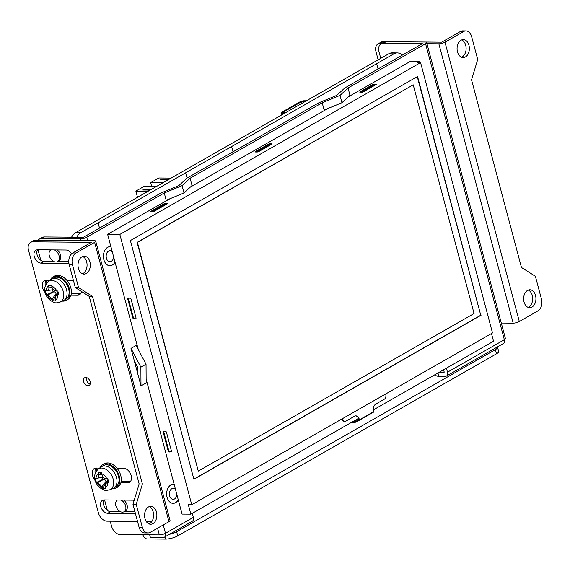 <?xml version="1.0" encoding="UTF-8"?>
<svg xmlns="http://www.w3.org/2000/svg" width="570" height="570" viewBox="0 0 570 570"><rect width="100%" height="100%" fill="white"/><g stroke="black" fill="none" stroke-linecap="round" stroke-linejoin="round"><path stroke-width="0.85" d="M52.568 289.817L53.074 291.719L46.462 294.868L45.408 290.892L53.566 289.617M46.704 290.957C48.514 290.793 49.205 289.453 48.792 286.931L48.479 284.971L49.975 284.964L51.578 284.993L51.948 286.959C52.704 289.467 54.114 290.821 56.195 291.035L57.819 290.992L58.881 294.968L57.271 295.082L55.418 296.129L55.183 299.108L55.81 300.896L52.704 300.867L52.02 299.086L47.78 295.011L46.462 294.868M52.041 287.301L48.792 286.931M53.074 291.719L53.886 291.719L47.78 295.011M53.886 291.719A2.237 1.511 60.3 0 1 56.067 293.821L52.02 299.086M55.418 296.129L57.827 292.275A2.237 1.511 60.3 0 1 58.076 291.997M58.29 292.823L57.271 295.082M56.067 293.821L56.302 294.711M102.486 477.425L102.992 479.327L96.387 482.476L95.325 478.501L103.484 477.225M96.622 478.565C98.432 478.401 99.123 477.061 98.71 474.539L98.396 472.58L99.892 472.573L101.496 472.601L101.873 474.568C102.621 477.076 104.039 478.43 106.113 478.643L107.737 478.601L108.799 482.576L107.189 482.69L105.336 483.738L105.101 486.716L105.728 488.504L102.629 488.476L101.945 486.695L97.698 482.619L96.387 482.476M101.966 474.91L98.71 474.539M102.992 479.327L103.804 479.334L97.698 482.619M103.804 479.334A2.237 1.511 60.3 0 1 105.984 481.429L101.945 486.695M105.336 483.738L107.751 479.883A2.237 1.511 60.3 0 1 107.994 479.605M108.207 480.432L107.189 482.69M105.984 481.429L106.227 482.32M51.699 285.855L48.479 284.971M55.083 296.949L52.704 300.867M101.617 473.463L98.396 472.58M105.001 484.557L102.629 488.476M48.179 281.523L50.958 279.464A12.319 8.315 60.3 0 1 51.514 279.101A12.319 8.315 60.3 0 1 54.578 278.331A12.319 8.315 60.3 0 1 66.583 289.873A12.319 8.315 60.3 0 1 63.74 300.497A12.319 8.315 60.3 0 1 63.142 300.789L59.964 302.143A11.913 8.037 60.3 0 0 62.757 289.959A11.913 8.037 60.3 0 0 51.678 280.426A11.913 8.037 60.3 0 0 48.179 281.523C43.968 286.354 43.448 291.199 46.619 296.072C47.802 299.663 55.19 303.632 56.687 302.777L59.964 302.143M98.104 469.131L100.876 467.072A12.319 8.315 60.3 0 1 101.439 466.709A12.319 8.315 60.3 0 1 104.495 465.939A12.319 8.315 60.3 0 1 116.501 477.482A12.319 8.315 60.3 0 1 113.658 488.105A12.319 8.315 60.3 0 1 113.06 488.397L109.882 489.751A11.913 8.037 60.3 0 0 112.675 477.567A11.913 8.037 60.3 0 0 101.602 468.034A11.913 8.037 60.3 0 0 98.104 469.131C93.886 473.962 93.366 478.807 96.537 483.681C97.719 487.272 105.108 491.247 106.604 490.385L109.882 489.751M198.282 471.091L474.076 313.536L413.222 84.837L137.427 242.393L198.282 471.091L137.106 242.393L413.222 84.837M351.597 422.327L353.543 422.341A2.686 1.817 -119.7 0 0 354.212 422.171A2.686 1.817 -119.7 0 0 354.932 420.418M355.345 420.183L355.395 420.19A3.363 2.266 60.3 0 1 354.547 422.755A3.363 2.266 60.3 0 1 353.714 422.969L350.522 422.94M51.514 279.101L53.53 277.953A12.319 8.315 60.3 0 1 68.592 288.719A12.319 8.315 60.3 0 1 65.749 299.35L63.74 300.497M101.439 466.709L103.448 465.562A12.319 8.315 60.3 0 1 118.51 476.335A12.319 8.315 60.3 0 1 115.667 486.958L113.658 488.105M50.267 279.977A13.438 9.07 60.3 0 1 52.974 276.977A13.438 9.07 60.3 0 1 69.405 288.726A13.438 9.07 60.3 0 1 66.305 300.319A13.438 9.07 60.3 0 1 62.351 301.124M100.185 467.585A13.438 9.07 60.3 0 1 102.892 464.586A13.438 9.07 60.3 0 1 119.322 476.335A13.438 9.07 60.3 0 1 116.223 487.927A13.438 9.07 60.3 0 1 112.269 488.739M86.455 377.561A4.482 3.021 -119.7 0 0 86.498 379.976A4.482 3.021 -119.7 0 0 90.174 384.073M417.276 76.665L480.752 315.217L193.864 479.114M355.395 420.154L359.171 420.304A0.534 0.363 60.3 0 0 359.299 420.275L373.664 412.074A0.534 0.363 60.3 0 1 373.528 412.103L359.399 420.176M50.858 249.902L50.887 249.888A6.719 4.532 -119.7 0 0 50.858 249.902A6.719 4.532 -119.7 0 0 49.305 255.702A6.719 4.532 -119.7 0 0 57.527 261.573A6.719 4.532 -119.7 0 0 59.066 255.759A6.719 4.532 -119.7 0 0 54.392 249.917M52.974 276.977L54.407 276.158A13.438 9.07 60.3 0 1 67.068 280.597A13.438 9.07 60.3 0 1 70.844 287.907A13.438 9.07 60.3 0 1 70.951 295.189A13.438 9.07 60.3 0 1 67.745 299.499L66.305 300.319M102.892 464.586L104.324 463.766A13.438 9.07 60.3 0 1 116.985 468.205A13.438 9.07 60.3 0 1 120.762 475.515A13.438 9.07 60.3 0 1 120.868 482.797A13.438 9.07 60.3 0 1 117.662 487.108L116.223 487.927M117.413 500.054L117.441 500.032A6.719 4.532 -119.7 0 0 117.413 500.054A6.719 4.532 -119.7 0 0 115.867 505.847A6.719 4.532 -119.7 0 0 124.082 511.725A6.719 4.532 -119.7 0 0 125.628 505.904A6.719 4.532 -119.7 0 0 120.947 500.061M82.465 273.764A8.963 6.156 90.5 0 0 86.654 261.829A8.963 6.156 90.5 0 0 82.607 256.479M89.91 261.858A8.963 6.156 -89.5 0 1 84.089 274.099A8.963 6.156 -89.5 0 1 78.418 268.42A8.963 6.156 -89.5 0 1 84.239 256.172A8.963 6.156 -89.5 0 1 89.91 261.858M149.026 523.908A8.963 6.156 90.5 0 0 153.209 511.974A8.963 6.156 90.5 0 0 149.169 506.63M156.465 512.003A8.963 6.156 -89.5 0 1 150.651 524.243A8.963 6.156 -89.5 0 1 144.98 518.565A8.963 6.156 -89.5 0 1 150.793 506.324A8.963 6.156 -89.5 0 1 156.465 512.003M78.553 287.551L75.297 287.529L69.198 264.601L72.447 264.623A8.963 6.156 -89.5 0 1 75.974 253.002L94.641 242.343L168.962 521.671L150.295 532.337A8.963 6.156 -89.5 0 1 148.008 532.957A8.963 6.156 -89.5 0 1 142.336 527.279L136.237 504.35L142.4 484.016L139.151 483.987L89.226 296.379L92.483 296.407L78.553 287.551L72.447 264.623M75.297 287.529L89.226 296.379M92.483 296.407L142.4 484.016M139.151 483.987L132.981 504.322L136.237 504.35M142.336 527.279L139.08 527.25L132.981 504.322M83.626 381.615A4.482 3.021 60.3 0 1 84.659 377.753A4.482 3.021 60.3 0 1 89.504 380.14A4.482 3.021 60.3 0 1 89.105 385.534A4.482 3.021 60.3 0 1 83.626 381.615M481.08 315.224L193.907 479.277L130.388 240.554L417.561 76.501L480.752 315.217M342.563 418.608L342.705 419.135A3.584 2.465 90.5 0 0 344.971 421.401A3.584 2.465 90.5 0 0 345.89 421.159L354.504 416.235A5.379 3.691 -89.5 0 1 355.88 415.858A5.379 3.691 -89.5 0 1 359.278 419.271L359.428 419.812L373.785 411.604A0.534 0.363 60.3 0 1 373.664 412.074M359.428 419.812A0.534 0.363 60.3 0 1 359.299 420.275M342.142 418.85L342.214 419.128A3.584 2.465 90.5 0 0 344.487 421.401A3.584 2.465 90.5 0 0 344.729 421.387M355.637 415.872A5.379 3.691 -89.5 0 1 358.794 419.264L358.908 419.684L356.264 419.663M373.785 411.604L373.642 411.063A5.379 3.691 -89.5 0 1 375.758 404.094L384.372 399.171A3.584 2.465 90.5 0 0 385.783 394.526L385.641 393.998M176.914 494.724A5.508 3.783 -89.5 0 1 173.138 499.341A5.508 3.783 -89.5 0 1 169.653 495.85A5.508 3.783 -89.5 0 1 173.223 488.326A5.508 3.783 -89.5 0 1 175.517 489.48M113.679 257.084A5.508 3.783 -89.5 0 1 109.903 261.701A5.508 3.783 -89.5 0 1 106.419 258.21A5.508 3.783 -89.5 0 1 109.996 250.686A5.508 3.783 -89.5 0 1 112.283 251.84M528.091 307.358A8.963 6.156 90.5 0 0 532.273 295.424A8.963 6.156 90.5 0 0 528.226 290.08M524.044 302.014A8.963 6.156 -89.5 0 1 529.858 289.774A8.963 6.156 -89.5 0 1 535.529 295.452A8.963 6.156 -89.5 0 1 529.715 307.693A8.963 6.156 -89.5 0 1 524.044 302.014M461.529 57.214A8.963 6.156 90.5 0 0 465.711 45.279A8.963 6.156 90.5 0 0 461.672 39.928M457.482 51.87A8.963 6.156 -89.5 0 1 463.296 39.629A8.963 6.156 -89.5 0 1 468.968 45.308A8.963 6.156 -89.5 0 1 463.154 57.549A8.963 6.156 -89.5 0 1 457.482 51.87M535.401 276.315L541.5 299.243A8.963 6.156 -89.5 0 1 537.973 310.864L519.313 321.523L444.985 42.194L463.652 31.535A8.963 6.156 -89.5 0 1 465.947 30.908A8.963 6.156 -89.5 0 1 471.611 36.594L477.717 59.522L471.547 79.857L521.465 267.465L535.401 276.315M57.228 249.938A6.719 4.532 60.3 0 1 60.691 255.802A6.719 4.532 60.3 0 1 58.959 260.754L57.527 261.573M68.934 263.347L41.218 263.126A7.168 4.838 60.3 0 1 34.656 257.654A7.168 4.838 60.3 0 1 35.889 250.23A7.168 4.838 60.3 0 1 37.67 249.781L65.985 250.009A7.168 4.838 60.3 0 1 71.649 253.771M37.535 249.781A7.168 4.838 -119.7 0 0 40.812 260.276A7.168 4.838 -119.7 0 0 44.09 261.48L53.993 261.566M57.499 261.594L68.785 261.68M67.068 280.597L73.466 280.647M45.101 292.346A7.838 5.287 60.3 0 1 44.36 280.917A7.838 5.287 60.3 0 1 46.305 280.426L49.619 280.454M81.524 291.484A7.838 5.287 60.3 0 1 79.479 294.754A7.838 5.287 60.3 0 1 77.534 295.246L70.951 295.189M71.293 293.529L80.406 293.6A7.838 5.287 -119.7 0 0 80.726 293.593M116.985 468.205L123.569 468.262A7.838 5.287 60.3 0 1 130.751 474.247A7.838 5.287 60.3 0 1 129.404 482.363A7.838 5.287 60.3 0 1 127.452 482.854L120.868 482.797M95.026 479.954A7.838 5.287 60.3 0 1 94.278 468.526A7.838 5.287 60.3 0 1 96.23 468.041L99.536 468.063M121.211 481.137L130.323 481.208A7.838 5.287 -119.7 0 0 130.644 481.201M135.418 513.492L107.773 513.271A7.168 4.838 60.3 0 1 101.211 507.799A7.168 4.838 60.3 0 1 102.443 500.375A7.168 4.838 60.3 0 1 104.225 499.926L132.546 500.161A7.168 4.838 60.3 0 1 134.15 500.46M104.096 499.926A7.168 4.838 -119.7 0 0 107.367 510.421A7.168 4.838 -119.7 0 0 110.644 511.625L120.548 511.71M124.053 511.739L134.976 511.824M123.783 500.089A6.719 4.532 60.3 0 1 127.245 505.946A6.719 4.532 60.3 0 1 125.521 510.898L124.082 511.725M139.08 527.25A8.963 6.156 90.5 0 0 144.751 532.929L148.008 532.957M75.974 253.002L72.718 252.98A8.963 6.156 90.5 0 0 69.198 264.601M72.718 252.98L91.385 242.314L32.789 241.837L35.661 240.198A8.963 6.042 -119.7 0 0 33.438 240.754L30.566 242.393A8.963 6.042 60.3 0 1 32.789 241.837M137.527 521.415L107.117 521.165A8.963 6.042 60.3 0 1 98.389 512.779L28.5 250.123A8.963 6.042 60.3 0 1 30.566 242.393M146.255 521.486L151.834 521.529M95.91 468.048A7.838 5.287 -119.7 0 0 95.211 473.079M45.992 280.44A7.838 5.287 -119.7 0 0 45.294 285.47M465.947 30.908L462.69 30.887A8.963 6.156 90.5 0 0 460.396 31.507L463.652 31.535M380.268 43.334L383.14 41.696A8.963 6.042 -119.7 0 0 380.91 42.251L378.038 43.89A8.963 6.042 60.3 0 1 380.268 43.334L382.035 43.349M378.159 59.822L375.972 51.621A8.963 6.042 60.3 0 1 378.038 43.89M178.26 499.79A9.519 6.541 -89.5 0 1 173.102 503.353A9.519 6.541 -89.5 0 1 166.639 493.777A9.519 6.541 -89.5 0 1 173.259 484.315A9.519 6.541 -89.5 0 1 174.171 484.415A9.498 6.527 90.5 0 0 173.259 484.336A9.498 6.527 90.5 0 0 166.654 493.784A9.498 6.527 90.5 0 0 173.102 503.331A9.498 6.527 90.5 0 0 178.253 499.762M110.943 246.796A9.498 6.527 90.5 0 0 110.031 246.696A9.498 6.527 90.5 0 0 103.427 256.144A9.498 6.527 90.5 0 0 109.875 265.691A9.498 6.527 90.5 0 0 115.026 262.129M425.234 42.038L441.729 42.173L460.396 31.507M383.14 41.696L386.104 41.717M38.019 249.781L40.812 260.276M46.17 280.433L46.811 282.813M96.095 468.041L96.729 470.421M104.581 499.933L107.367 510.421M168.962 521.671A4.482 1.211 -14.9 0 0 170.038 520.495L95.717 241.16A4.482 1.211 165.1 0 1 94.641 242.343M35.661 240.198L94.257 240.675A4.482 1.211 165.1 0 1 95.717 241.16M271.484 144.31L271.356 143.818A1.347 0.363 165.1 0 1 271.79 143.968A1.347 0.363 165.1 0 1 271.47 144.324L258.837 151.542A1.347 0.363 165.1 0 1 256.999 152.026L255.695 152.012A1.347 0.363 165.1 0 1 255.253 151.869A1.347 0.363 165.1 0 1 255.581 151.513L255.709 152.012M271.356 143.818L270.052 143.811L270.273 144.645A1.347 0.363 -14.9 0 0 268.434 145.129L256.372 152.019M270.892 144.652L270.273 144.645M268.434 145.129L268.214 144.296A1.347 0.363 165.1 0 1 270.052 143.811M268.214 144.296L255.581 151.513M166.953 204.024L166.825 203.54A1.347 0.363 165.1 0 1 167.259 203.682A1.347 0.363 165.1 0 1 166.939 204.039L154.306 211.256A1.347 0.363 165.1 0 1 152.468 211.741L151.164 211.727A1.347 0.363 165.1 0 1 150.729 211.584A1.347 0.363 165.1 0 1 151.05 211.228L163.683 204.01A1.347 0.363 165.1 0 1 165.521 203.526L165.742 204.359A1.347 0.363 -14.9 0 0 163.904 204.844L163.683 204.01M166.825 203.54L165.521 203.526M166.369 204.366L165.742 204.359M151.848 211.734L163.904 204.844M376.015 84.595L375.886 84.104A1.347 0.363 165.1 0 1 376.321 84.253A1.347 0.363 165.1 0 1 376.001 84.609L363.361 91.827A1.347 0.363 165.1 0 1 361.522 92.312L360.226 92.297A1.347 0.363 165.1 0 1 359.784 92.155A1.347 0.363 165.1 0 1 360.105 91.799L360.24 92.297M375.886 84.104L374.583 84.096L374.803 84.93A1.347 0.363 -14.9 0 0 372.965 85.415L360.903 92.304M375.423 84.937L374.803 84.93M372.965 85.415L372.744 84.581A1.347 0.363 165.1 0 1 374.583 84.096M372.744 84.581L360.105 91.799M420.582 62.622L119.828 234.434L191.755 504.756L492.509 332.944L420.582 62.622L417.169 62.593L419.093 61.496L410.307 61.425L348.313 96.836L349.987 95.29L348.049 87.994L340.005 95.418L322.2 102.764L324.145 110.06L341.95 102.714L348.313 96.836M426.973 43.712L438.857 43.812L513.185 323.14A4.482 1.211 -14.9 0 0 519.313 321.523M444.985 42.194A4.482 1.211 165.1 0 1 438.857 43.812M373.428 409.851L493.527 341.245L491.475 333.536M419.392 62.614L419.093 61.496M163.896 431.148A1.347 0.905 -119.7 0 0 163.825 432.067L168.706 450.407A1.347 0.905 -119.7 0 0 170.017 451.668L171.321 451.675L169.44 451.996A1.347 0.905 60.3 0 1 168.129 450.735L163.248 432.395A1.347 0.905 60.3 0 1 163.561 431.233A1.347 0.905 60.3 0 1 163.896 431.148L165.193 431.162A1.347 0.905 60.3 0 1 166.504 432.416L171.385 450.763A1.347 0.905 60.3 0 1 171.078 451.924A1.347 0.905 60.3 0 1 170.743 452.003M134.057 319.001L135.931 318.68L134.057 319.001A1.347 0.905 60.3 0 1 132.746 317.739L133.316 317.412L128.435 299.072L127.865 299.4A1.347 0.905 60.3 0 1 128.172 298.238A1.347 0.905 60.3 0 1 128.507 298.153A1.347 0.905 -119.7 0 0 128.435 299.072M133.316 317.412A1.347 0.905 -119.7 0 0 134.627 318.673M191.755 504.756L188.342 504.735L190.85 514.154L358.494 418.387M190.85 514.154L182.065 514.083L146.141 379.064L146.048 364.237L136.173 345.434L131.007 348.384L140.883 367.187L140.989 385.911L137.662 373.4L137.626 367.158L134.335 360.895L131.007 348.384M128.507 298.153L129.81 298.167A1.347 0.905 60.3 0 1 131.121 299.421L136.002 317.768A1.347 0.905 60.3 0 1 135.689 318.929A1.347 0.905 60.3 0 1 135.354 319.008M127.865 299.4L132.746 317.739M501.301 323.04L513.185 323.14M380.753 58.34L378.972 51.642A8.963 6.042 60.3 0 1 381.038 43.919A8.963 6.042 60.3 0 1 383.268 43.356L422.327 43.676L344.793 87.972L336.749 95.389L318.943 102.735L186.846 178.196L178.809 185.62L161.004 192.966L83.469 237.255L44.403 236.942A8.963 6.042 -119.7 0 0 42.18 237.498L39.309 239.136A8.963 6.042 60.3 0 1 41.532 238.581L44.403 236.942M110.238 521.194L111.563 526.196A8.963 6.042 60.3 0 0 120.299 534.589L159.358 534.902A4.482 1.211 -14.9 0 0 165.485 533.292L165.514 533.278A4.482 3.021 60.3 0 1 164.481 537.139A4.482 3.021 60.3 0 1 163.369 537.417L150.345 537.311L149.689 534.824L146.162 534.795M169.903 198.759L184.003 192.945L192.047 185.521L190.102 178.225L182.065 185.649L164.26 192.988L166.198 200.284L169.903 198.759L107.63 234.334L138.232 349.346M119.828 234.434L107.63 234.334M327.85 108.528L190.373 187.067M87.609 240.618L86.725 237.284A4.482 1.211 165.1 0 1 80.598 238.901L41.532 238.581M38.069 240.219A8.963 6.042 60.3 0 1 39.309 239.136M446.41 368.156L447.486 372.189A4.482 3.021 60.3 0 1 446.453 376.058L503.282 343.589A4.482 3.021 -119.7 0 0 504.315 339.727L504.343 339.706A4.482 1.211 -14.9 0 0 505.419 338.53L426.659 42.522A4.482 1.211 165.1 0 0 425.199 42.038L386.139 41.717A8.963 6.042 -119.7 0 0 383.909 42.273L381.038 43.919M184.003 192.945L182.065 185.649M341.95 102.714L340.005 95.418M426.659 42.522A4.482 1.211 165.1 0 1 425.583 43.705L504.343 339.706M86.725 237.284L164.26 192.988M190.102 178.225L322.2 102.764M348.049 87.994L425.583 43.705M146.141 379.064L146.162 382.955L140.989 385.911M146.048 364.237L140.883 367.187M137.662 373.4L134.335 360.895M115.026 262.15A9.519 6.541 -89.5 0 1 109.875 265.713A9.519 6.541 -89.5 0 1 103.412 256.144A9.519 6.541 -89.5 0 1 110.031 246.675A9.519 6.541 -89.5 0 1 110.936 246.774M439.47 372.125L444.23 372.167L443.588 369.766M192.268 513.342L193.337 517.375L165.514 533.278M305.271 101.46L302.983 101.439A1.347 0.363 -14.9 0 0 301.145 101.923L283.055 112.261A1.347 0.363 -14.9 0 0 282.734 112.618A1.347 0.363 -14.9 0 0 283.169 112.76L285.456 112.782M164.481 537.139L192.311 521.244A4.482 3.021 -119.7 0 0 193.337 517.375M435.644 374.305L435.915 375.302A8.963 2.415 -14.9 0 0 438.829 376.278L445.341 376.335A4.482 3.021 60.3 0 0 446.453 376.058M142.906 534.774L142.906 534.774A4.482 3.021 60.3 0 0 147.274 538.964L165.5 539.113A8.963 2.415 -14.9 0 0 177.755 535.885L496.513 353.792A8.963 2.415 -14.9 0 0 498.657 351.434L497.553 347.265A8.963 2.415 165.1 0 1 495.401 349.617L176.643 531.717A8.963 2.415 165.1 0 1 169.39 534.332M284.309 113.437L282.022 113.416A3.135 0.848 165.1 0 1 281.003 113.074A3.135 0.848 165.1 0 1 281.751 112.247L299.841 101.916A3.135 0.848 165.1 0 1 304.131 100.783L306.425 100.804M378.074 68.956L376.642 63.69L393.87 53.844A13.438 9.234 -89.5 0 1 397.311 52.91A13.438 9.234 -89.5 0 1 402.313 55.112M187.11 178.054L185.678 172.781L231.619 146.533L233.059 151.805M231.619 146.533L233.03 151.82M99.493 228.1L98.09 222.82L99.522 228.086M397.311 52.91L392.132 52.868A13.438 9.234 90.5 0 0 388.697 53.801L75.682 232.617A13.438 9.234 90.5 0 0 71.606 237.163M76.779 237.206A13.438 9.234 -89.5 0 1 80.862 232.66L98.09 222.82M185.706 172.781L98.126 222.82M376.677 63.69L231.655 146.533M168.008 179.878L160.555 179.814L161.702 179.158L161.381 179.821M161.816 179.578L168.321 179.628L168.214 179.215L170.223 178.068L170.352 178.538M161.702 179.158L168.214 179.215M137.505 197.298L135.859 191.1L147.252 191.192L149.262 190.038L142.749 189.988L143.897 189.333L144.011 189.746L150.637 189.803M156.38 186.518L144.039 186.418L135.859 191.1M151.67 186.483L150.644 182.649L158.831 177.975L170.223 178.068M149.383 190.515L149.262 190.038M147.374 191.662L147.252 191.192M143.576 189.995L144.011 189.746M143.897 189.333L151.349 189.39M162.984 182.749L150.644 182.649M46.12 290.942A7.681 5.18 60.3 0 1 48.614 286.14M52.262 299.849A7.681 5.18 60.3 0 1 47.196 294.982M57.898 295.068A7.681 5.18 60.3 0 1 55.411 299.87M51.763 286.168A7.681 5.18 60.3 0 1 56.822 291.028M96.045 478.551A7.681 5.18 60.3 0 1 98.532 473.748M102.18 487.457A7.681 5.18 60.3 0 1 97.114 482.591M107.816 482.676A7.681 5.18 60.3 0 1 105.329 487.478M101.681 473.777A7.681 5.18 60.3 0 1 106.747 478.643M353.543 422.341L354.697 421.679M342.214 419.128L342.705 419.135M358.794 419.264L359.278 419.271M41.218 263.126L44.09 261.48M77.534 295.246L80.406 293.6M127.452 482.854L130.323 481.208M107.773 513.271L110.644 511.625M151.05 211.228L151.185 211.727M163.825 432.067L163.248 432.395M168.129 450.735L168.706 450.407M170.017 451.668L169.44 451.996M157.569 528.183L159.358 534.902M80.598 238.901L81.04 240.569M383.268 43.356L386.139 41.717M165.485 533.292L163.262 524.927M504.315 339.727L447.486 372.189M301.145 101.923L301.58 103.569M283.055 112.261L283.19 112.76M438.829 376.278L437.952 372.994M164.908 536.89L165.5 539.113M177.755 535.885L176.643 531.717M495.401 349.617L496.513 353.792M302.983 101.439L303.29 102.593M282.022 113.416L282.328 114.57M388.697 53.801L393.87 53.844M80.862 232.66L75.682 232.617M354.547 422.755L358.836 420.304M344.487 421.401L344.971 421.401M173.259 484.336L172.81 484.329M173.102 503.331L172.653 503.331M110.031 246.696L109.583 246.696M109.875 265.691L109.426 265.691M281.003 113.074L281.523 115.033"/></g></svg>
